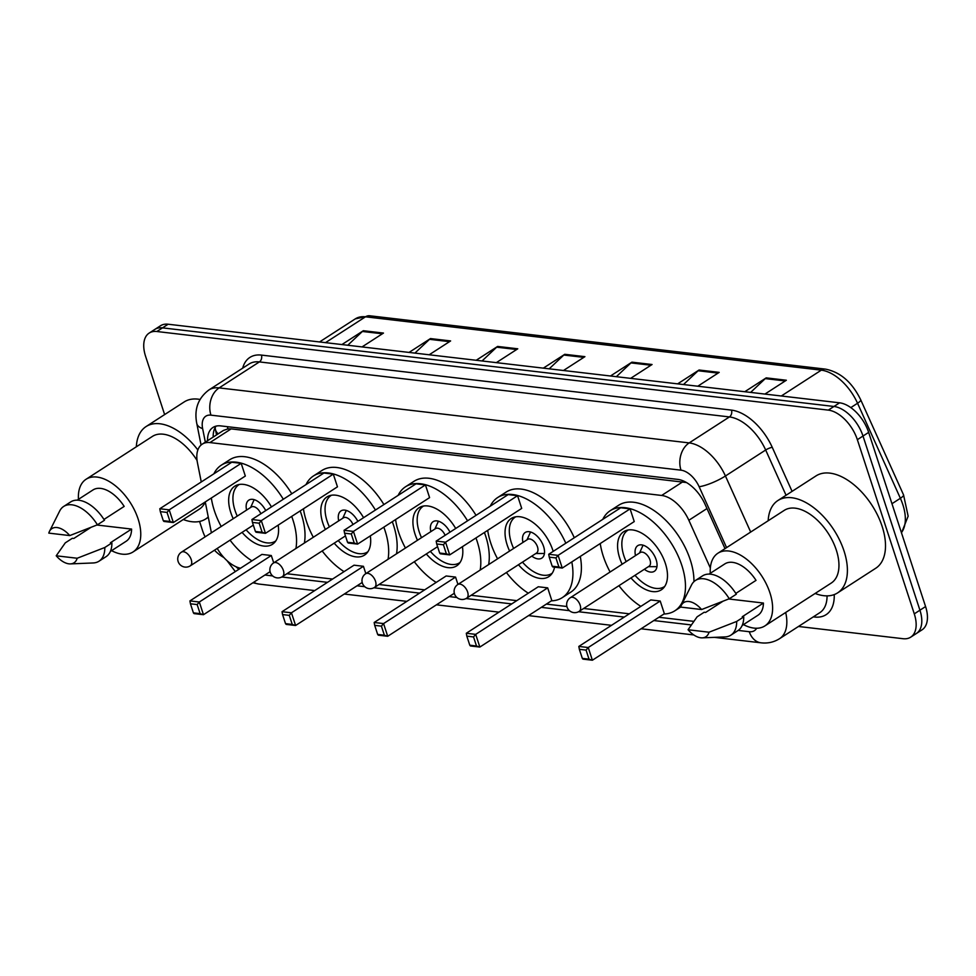 <?xml version="1.0" encoding="UTF-8"?>
<svg xmlns="http://www.w3.org/2000/svg" width="976" height="976" viewBox="0 0 976 976"><rect width="100%" height="100%" fill="white"/><g stroke="black" fill="none" stroke-linecap="round" stroke-linejoin="round"><path stroke-width="1.46" d="M686.274 482.412A30.549 22.838 96.7 0 0 686.299 482.522L231.141 428.879L227.933 428.879L223.467 430.428L202.252 444.141A30.549 17.263 -122.9 0 0 197.445 462.746L201.263 481.961M217.233 548.439A30.549 17.263 -122.9 0 0 240.511 568.239M205.253 501.932L211.402 532.798M710.345 567.995L688.849 520.269A30.549 17.263 -122.9 0 0 661.655 495.454L209.925 442.579A30.549 17.263 -122.9 0 0 202.252 444.141M286.883 573.729L332.548 579.073M379.005 584.514L424.67 589.858M471.127 595.299L516.792 600.643M546.353 604.107L566.885 606.511M583.672 608.475L629.325 613.819M658.885 617.271L693.777 621.358M164.627 414.58L145.607 356.374A30.549 17.263 57.1 0 1 149.182 333.072A30.549 17.263 57.1 0 1 156.855 331.511L828.319 410.115A30.549 17.263 57.1 0 1 857.355 439.688L914.28 613.855A30.549 17.263 57.1 0 1 910.718 637.157A30.549 17.263 57.1 0 1 903.032 638.707L798.466 626.47M205.119 536.861A30.549 17.263 57.1 0 1 202.532 530.541L199.568 521.452M223.87 557.516A30.549 17.263 57.1 0 1 214.476 550.22M910.718 637.157L922.003 629.862A30.549 17.263 57.1 0 0 925.577 606.56L868.652 432.392A30.549 17.263 57.1 0 0 839.604 402.82L168.153 324.227A30.549 17.263 57.1 0 0 160.467 325.777L154.818 329.424A30.549 17.263 57.1 0 1 162.504 327.863L833.968 406.467A30.549 17.263 57.1 0 1 863.004 436.04L919.929 610.207A30.549 17.263 57.1 0 1 916.354 633.509A30.549 17.263 57.1 0 0 919.929 610.207L863.004 436.04A30.549 17.263 57.1 0 0 833.968 406.467L162.504 327.863A30.549 17.263 57.1 0 0 154.818 329.424L149.182 333.072M725.022 548.634L705.014 504.214A30.549 17.263 -122.9 0 0 677.82 479.399L220.661 425.89A30.549 17.263 -122.9 0 0 212.988 427.439A30.549 17.263 -122.9 0 0 207.546 440.713M213.195 437.065A30.549 17.263 57.1 0 1 216.123 426.109M677.637 383.861L699.06 370.014L719.202 372.368L697.779 386.215M744.786 391.718L766.209 377.871L786.351 380.237L764.928 394.072M476.19 360.278L497.626 346.431L517.768 348.798L496.345 362.633M409.054 352.421L430.477 338.574L450.619 340.929L429.196 354.776M341.905 344.565L363.328 330.718L383.483 333.072L362.047 346.919M610.488 375.992L631.923 362.157L652.066 364.512L630.63 378.359M543.339 368.135L564.775 354.3L584.917 356.655L563.481 370.502M549.195 368.818L563.823 355.044A8.15 6.088 -83.3 0 1 564.775 354.3M616.344 376.687L630.972 362.901A8.15 6.088 -83.3 0 1 631.923 362.157M347.761 345.248L362.389 331.462A8.15 6.088 -83.3 0 1 363.328 330.718M414.91 353.105L429.538 339.319A8.15 6.088 -83.3 0 1 430.477 338.574M482.059 360.961L496.686 347.175A8.15 6.088 -83.3 0 1 497.626 346.431M750.642 392.401L765.269 378.615A8.15 6.088 -83.3 0 1 766.209 377.871M683.493 384.544L698.121 370.758A8.15 6.088 -83.3 0 1 699.06 370.014M208.254 516.975A54.985 31.061 57.1 0 1 205.741 518.939A54.985 31.061 57.1 0 1 183.293 519.5M78.446 499.334A43.273 24.449 57.1 0 1 86.083 479.253A43.273 24.449 57.1 0 1 138.104 518.939A43.273 24.449 57.1 0 1 133.053 551.952A43.273 24.449 57.1 0 1 111.593 550.659M205.167 501.993A43.273 24.449 57.1 0 1 199.397 509.106L133.053 551.952M103.968 519.452L124.172 506.41A30.549 17.263 57.1 0 0 93.001 489.94L77.202 500.139M48.8 533.116A20.362 11.505 57.1 0 1 49.447 531.432A20.362 11.505 57.1 0 1 69.772 535.58L48.8 533.116M49.447 531.432L59.682 511.021A32.586 18.41 57.1 0 1 63.66 506.459A32.586 18.41 57.1 0 1 97.417 524.807L104.469 520.257A32.586 18.41 57.1 0 0 70.711 501.908L63.66 506.459M69.772 535.58L97.417 524.807M56.218 555.795L77.177 558.248A20.362 11.505 57.1 0 1 70.418 563.896A20.362 11.505 57.1 0 1 56.218 555.795L65.27 542.863L72.322 538.301L73.786 538.471L90.975 527.369M96.892 525.015L131.589 529.077A30.549 17.263 57.1 0 1 126.148 541.265L110.349 551.464M131.589 529.077L110.41 542.754L111.886 542.924A32.586 18.41 57.1 0 1 106.079 556.649L99.015 561.2A32.586 18.41 57.1 0 1 93.22 562.957L70.418 563.896M86.083 479.253L152.427 436.394A43.273 24.449 57.1 0 1 197.054 460.44M136.335 446.788A54.985 31.061 57.1 0 1 146.083 426.561A54.985 31.061 57.1 0 1 197.86 449.96M146.083 426.561L184.183 401.941A54.985 31.061 57.1 0 1 199.982 399.44M111.886 542.924L104.822 547.487A32.586 18.41 57.1 0 1 99.015 561.2M104.822 547.487L77.177 558.248M291.702 516.389A59.573 33.66 57.1 0 1 292.898 519.83A59.573 33.66 57.1 0 1 295.923 548.5M251.918 560.858A59.573 33.66 57.1 0 1 230.043 540.167M221.198 526.479A59.573 33.66 57.1 0 1 214.342 510.631A59.573 33.66 57.1 0 1 211.328 498.016M300.169 510.924A59.573 33.66 57.1 0 1 301.377 514.352A59.573 33.66 57.1 0 1 304.39 543.022M233.227 518.707A34.624 19.557 57.1 0 1 230.787 512.559A34.624 19.557 57.1 0 1 234.838 486.146A34.624 19.557 57.1 0 1 271.462 506.91M271.304 555.515L261.91 554.417L189.917 600.911L199.324 602.009L271.304 555.515L273.707 562.847M213.878 473.811A59.573 33.66 57.1 0 1 221.296 465.186A59.573 33.66 57.1 0 1 283.321 499.248M278.184 525.112A34.624 19.557 57.1 0 1 272.402 544.315A34.624 19.557 57.1 0 1 242.072 532.384M241.182 463.344L231.788 462.246L159.796 508.752L169.202 509.85L241.182 463.344L245.33 476.044L173.35 522.55L163.944 521.44L163.285 520.696L169.995 521.489L167.03 512.412L160.32 511.631L163.285 520.696M221.296 465.186L229.775 459.72A59.573 33.66 57.1 0 1 291.787 493.771M197.164 604.583L190.442 603.79L193.407 612.867L200.129 613.648L197.164 604.583L199.324 602.009L203.472 614.709L270.071 571.692M200.129 613.648L203.472 614.709L194.065 613.611L193.407 612.867M167.03 512.412L169.202 509.85L173.35 522.55L169.995 521.489M159.796 508.752L160.32 511.631M189.917 600.911L190.442 603.79M275.83 540.875A33.599 18.983 57.1 0 1 275.378 541.18A33.599 18.983 57.1 0 1 246.098 529.785M237.253 516.097A33.599 18.983 57.1 0 1 234.996 510.363A33.599 18.983 57.1 0 1 238.913 484.718A33.599 18.983 57.1 0 1 239.376 484.438L238.913 484.718M265.74 510.594A15.274 8.625 -122.9 0 0 248.868 500.115A15.274 8.625 -122.9 0 0 246.599 510.07M260.848 513.766A8.15 4.599 -122.9 0 0 251.32 507.02L181.451 552.148A8.15 8.15 0 0 0 184.915 567.08A8.15 8.15 0 0 0 190.283 565.836A8.15 4.599 -122.9 0 0 191.235 559.626A8.15 4.599 -122.9 0 0 183.5 551.733A8.15 4.599 -122.9 0 0 181.451 552.148M768.173 520.757A54.985 31.061 57.1 0 1 777.921 500.517A54.985 31.061 57.1 0 1 844.02 550.952A54.985 31.061 57.1 0 1 837.591 592.896A54.985 31.061 57.1 0 1 815.143 593.457M777.921 500.517L816.034 475.898A54.985 31.061 57.1 0 1 882.121 526.332A54.985 31.061 57.1 0 1 875.704 568.276L837.591 592.896M710.296 573.29A43.273 24.449 57.1 0 1 717.933 553.209A43.273 24.449 57.1 0 1 769.954 592.896A43.273 24.449 57.1 0 1 764.891 625.909A43.273 24.449 57.1 0 1 743.444 624.616M717.933 553.209L784.277 510.35A43.273 24.449 57.1 0 1 836.298 550.049A43.273 24.449 57.1 0 1 831.235 583.062L764.891 625.909M735.819 593.42L756.022 580.366A30.549 17.263 57.1 0 0 724.839 563.896L709.052 574.095M680.65 607.084A20.362 11.505 57.1 0 1 681.297 605.388A20.362 11.505 57.1 0 1 701.61 609.536L680.65 607.084L674.855 610.793A59.573 33.66 57.1 0 1 663.948 614.014M681.297 605.388L691.52 584.978A32.586 18.41 57.1 0 1 695.51 580.427A32.586 18.41 57.1 0 1 729.255 598.764L736.319 594.213A32.586 18.41 57.1 0 0 702.561 575.864L695.51 580.427M701.61 609.536L729.255 598.764M688.056 629.752L709.027 632.216A20.362 11.505 57.1 0 1 702.269 637.853A20.362 11.505 57.1 0 1 688.056 629.752L697.108 616.82L704.172 612.257L705.636 612.428L722.813 601.338M728.73 598.983L763.427 603.046A30.549 17.263 57.1 0 1 757.986 615.222L742.199 625.421M763.427 603.046L742.26 616.722L743.724 616.893A32.586 18.41 57.1 0 1 737.917 630.606L730.865 635.169A32.586 18.41 57.1 0 1 725.07 636.913L702.269 637.853M743.724 616.893L736.673 621.444A32.586 18.41 57.1 0 1 730.865 635.169M736.673 621.444L709.027 632.216M383.824 527.174A59.573 33.66 57.1 0 1 385.032 530.615A59.573 33.66 57.1 0 1 388.045 559.285M344.04 571.643A59.573 33.66 57.1 0 1 322.165 550.94M313.32 537.264A59.573 33.66 57.1 0 1 306.464 521.416A59.573 33.66 57.1 0 1 303.451 508.801M392.291 521.696A59.573 33.66 57.1 0 1 393.499 525.137A59.573 33.66 57.1 0 1 396.524 553.807M325.362 529.48A34.624 19.557 57.1 0 1 322.922 523.343A34.624 19.557 57.1 0 1 326.96 496.93A34.624 19.557 57.1 0 1 363.584 517.695M363.438 566.3L354.032 565.189L282.04 611.696L291.446 612.794L363.438 566.3L365.829 573.632M306.013 484.596A59.573 33.66 57.1 0 1 313.43 475.971A59.573 33.66 57.1 0 1 375.443 510.033M370.307 535.897A34.624 19.557 57.1 0 1 364.536 555.1A34.624 19.557 57.1 0 1 334.195 543.168M333.304 474.129L323.91 473.031L251.918 519.525L261.324 520.635L333.304 474.129L337.464 486.829L265.472 533.335L256.066 532.225L255.407 531.481L262.129 532.274L259.165 523.197L252.442 522.416L255.407 531.481M313.43 475.971L321.897 470.505A59.573 33.66 57.1 0 1 383.91 504.555M289.286 615.368L282.564 614.575L285.529 623.652L292.251 624.433L289.286 615.368L291.446 612.794L295.594 625.494L362.194 582.477M292.251 624.433L295.594 625.494L286.2 624.396L285.529 623.652M259.165 523.197L261.324 520.635L265.472 533.335L262.129 532.274M251.918 519.525L252.442 522.416M282.04 611.696L282.564 614.575M367.513 551.965L367.928 551.684A33.599 18.983 57.1 0 1 367.513 551.965A33.599 18.983 57.1 0 1 338.221 540.57M329.388 526.881A33.599 18.983 57.1 0 1 327.119 521.135A33.599 18.983 57.1 0 1 331.047 495.503A33.599 18.983 57.1 0 1 331.498 495.222M357.875 521.379A15.274 8.625 -122.9 0 0 340.99 510.899A15.274 8.625 -122.9 0 0 338.721 520.855M352.97 524.551A8.15 4.599 -122.9 0 0 343.442 517.805L273.573 562.932A8.15 8.15 0 0 0 277.05 577.865A8.15 8.15 0 0 0 282.418 576.621A8.15 4.599 -122.9 0 0 283.369 570.411A8.15 4.599 -122.9 0 0 275.622 562.518A8.15 4.599 -122.9 0 0 273.573 562.932M475.946 537.959A59.573 33.66 57.1 0 1 477.154 541.399A59.573 33.66 57.1 0 1 480.18 570.057M436.162 582.428A59.573 33.66 57.1 0 1 414.288 561.725M405.443 548.048A59.573 33.66 57.1 0 1 398.586 532.201A59.573 33.66 57.1 0 1 395.573 519.586M484.413 532.481A59.573 33.66 57.1 0 1 485.621 535.922A59.573 33.66 57.1 0 1 488.647 564.592M417.484 540.265A34.624 19.557 57.1 0 1 415.044 534.128A34.624 19.557 57.1 0 1 419.082 507.715A34.624 19.557 57.1 0 1 455.707 528.48M455.56 577.084L446.154 575.974L374.174 622.481L383.568 623.579L455.56 577.084L457.951 584.417M398.135 495.381A59.573 33.66 57.1 0 1 405.552 486.756A59.573 33.66 57.1 0 1 467.565 520.818M462.441 546.682A34.624 19.557 57.1 0 1 456.658 565.873A34.624 19.557 57.1 0 1 426.317 553.953M425.438 484.913L416.032 483.815L344.04 530.31L353.446 531.408L425.438 484.913L429.586 497.614L357.594 544.108L348.2 543.01L347.529 542.266L354.251 543.059L351.287 533.982L344.565 533.201L347.529 542.266M405.552 486.756L414.019 481.29A59.573 33.66 57.1 0 1 476.044 515.34M381.409 626.141L374.699 625.36L377.663 634.437L384.373 635.217L381.409 626.141L383.568 623.579L387.716 636.279L454.328 593.262M384.373 635.217L387.716 636.279L378.322 635.181L377.663 634.437M351.287 533.982L353.446 531.408L357.594 544.108L354.251 543.059M344.04 530.31L344.565 533.201M374.174 622.481L374.699 625.36M460.074 562.444A33.599 18.983 57.1 0 1 459.635 562.749A33.599 18.983 57.1 0 1 430.343 551.355M421.51 537.666A33.599 18.983 57.1 0 1 419.241 531.92A33.599 18.983 57.1 0 1 423.169 506.288A33.599 18.983 57.1 0 1 423.633 506.007M449.997 532.164A15.274 8.625 -122.9 0 0 433.112 521.684A15.274 8.625 -122.9 0 0 430.843 531.639M445.093 535.336A8.15 4.599 -122.9 0 0 435.564 528.589L365.695 573.717A8.15 8.15 0 0 0 369.172 588.65A8.15 8.15 0 0 0 374.54 587.406A8.15 4.599 -122.9 0 0 375.492 581.184A8.15 4.599 -122.9 0 0 367.745 573.302A8.15 4.599 -122.9 0 0 365.695 573.717M571.802 561.908A59.573 33.66 57.1 0 1 562.31 597.617A59.573 33.66 57.1 0 1 551.416 600.838M528.297 593.213A59.573 33.66 57.1 0 1 506.41 572.509M497.565 558.821A59.573 33.66 57.1 0 1 490.721 542.985A59.573 33.66 57.1 0 1 487.695 530.371M580.269 556.43A59.573 33.66 57.1 0 1 570.789 592.151L562.31 597.617M509.606 551.05A34.624 19.557 57.1 0 1 507.166 544.913A34.624 19.557 57.1 0 1 511.204 518.5A34.624 19.557 57.1 0 1 552.819 550.257A34.624 19.557 57.1 0 1 553.185 551.379M547.682 587.857L538.276 586.759L466.296 633.265L475.69 634.363L547.682 587.857L551.83 600.557L479.85 647.064L470.444 645.966L469.785 645.209L476.495 646.002L473.531 636.925L466.821 636.145L469.785 645.209M490.257 506.166A59.573 33.66 57.1 0 1 497.675 497.54A59.573 33.66 57.1 0 1 565.812 543.217M554.539 567.166A34.624 19.557 57.1 0 1 548.78 576.657A34.624 19.557 57.1 0 1 518.451 564.738M517.561 495.698L508.154 494.6L436.174 541.094L445.568 542.192L517.561 495.698L521.709 508.398L449.716 554.893L440.322 553.795L439.664 553.05L446.374 553.831L443.409 544.767L436.699 543.974L439.664 553.05M497.675 497.54L506.141 492.075A59.573 33.66 57.1 0 1 574.278 537.752M473.531 636.925L475.69 634.363L479.85 647.064L476.495 646.002M443.409 544.767L445.568 542.192L449.716 554.893L446.374 553.831M436.174 541.094L436.699 543.974M466.296 633.265L466.821 636.145M552.196 573.229A33.599 18.983 57.1 0 1 551.757 573.522A33.599 18.983 57.1 0 1 522.477 562.139M513.632 548.451A33.599 18.983 57.1 0 1 511.363 542.705A33.599 18.983 57.1 0 1 515.291 517.073A33.599 18.983 57.1 0 1 515.755 516.792M531.81 556.1A15.274 8.625 -122.9 0 0 541.814 558.126A15.274 8.625 -122.9 0 0 543.595 546.475A15.274 8.625 -122.9 0 0 525.234 532.469A15.274 8.625 -122.9 0 0 522.977 542.424M466.662 598.19L536.532 553.05A8.15 4.599 -122.9 0 0 537.483 546.841A8.15 4.599 -122.9 0 0 527.687 539.374L457.817 584.502A8.15 8.15 0 0 0 461.294 599.435A8.15 8.15 0 0 0 466.662 598.19A8.15 4.599 -122.9 0 0 467.614 591.968A8.15 4.599 -122.9 0 0 459.867 584.087A8.15 4.599 -122.9 0 0 457.817 584.502M602.79 519.33A59.573 33.66 57.1 0 1 610.207 510.716A59.573 33.66 57.1 0 1 681.809 565.348A59.573 33.66 57.1 0 1 674.855 610.793M640.829 606.389A59.573 33.66 57.1 0 1 618.943 585.685M610.11 571.997A59.573 33.66 57.1 0 1 603.253 556.149A59.573 33.66 57.1 0 1 600.24 543.534M610.207 510.716L618.686 505.239A59.573 33.66 57.1 0 1 690.276 559.882A59.573 33.66 57.1 0 1 693.936 581.659M622.139 564.226A34.624 19.557 57.1 0 1 619.699 558.077A34.624 19.557 57.1 0 1 623.749 531.676A34.624 19.557 57.1 0 1 665.364 563.42A34.624 19.557 57.1 0 1 661.313 589.833A34.624 19.557 57.1 0 1 630.984 577.914M660.215 601.033L650.821 599.935L578.829 646.429L588.235 647.527L660.215 601.033L664.375 613.733L592.383 660.227L582.977 659.129L582.318 658.385L589.028 659.178L586.064 650.101L579.354 649.321L582.318 658.385M630.093 508.874L620.699 507.776L548.707 554.27L558.101 555.368L630.093 508.874L634.241 521.574L562.261 568.069L552.855 566.971L552.196 566.226L558.906 567.007L555.942 557.943L549.232 557.15L552.196 566.226M586.064 650.101L588.235 647.527L592.383 660.227L589.028 659.178M555.942 557.943L558.101 555.368L562.261 568.069L558.906 567.007M548.707 554.27L549.232 557.15M578.829 646.429L579.354 649.321M664.741 586.393A33.599 18.983 57.1 0 1 664.29 586.698A33.599 18.983 57.1 0 1 635.01 575.303M626.165 561.627A33.599 18.983 57.1 0 1 623.908 555.881A33.599 18.983 57.1 0 1 627.824 530.249A33.599 18.983 57.1 0 1 628.288 529.968M644.343 569.276A15.274 8.625 -122.9 0 0 654.347 571.302A15.274 8.625 -122.9 0 0 656.128 559.651A15.274 8.625 -122.9 0 0 637.779 545.645A15.274 8.625 -122.9 0 0 635.51 555.588M579.195 611.354L649.064 566.226A8.15 4.599 -122.9 0 0 650.016 560.017A8.15 4.599 -122.9 0 0 640.232 552.538L570.362 597.678A8.15 8.15 0 0 0 573.827 612.611A8.15 8.15 0 0 0 579.195 611.354A8.15 4.599 -122.9 0 0 580.147 605.144A8.15 4.599 -122.9 0 0 572.412 597.263A8.15 4.599 -122.9 0 0 570.362 597.678M227.396 426.671A30.549 22.838 96.7 0 0 227.933 428.879M218.197 433.844A30.549 14.457 168.7 0 1 215.415 429.355L216.526 434.918M231.141 428.879L209.925 442.579M682.871 481.754L661.655 495.454M706.966 508.557L688.849 520.269M236.082 566.775A20.362 11.505 -122.9 0 0 238.925 569.264M252.906 582.782L258.786 584.038A20.362 15.226 -83.3 0 1 253.772 582.221M834.236 594.591A45.823 25.888 57.1 0 1 814.582 617.015L813.325 616.869M242.695 368.135A45.823 25.888 57.1 0 1 261.422 355.093L731.463 410.115A45.823 25.888 57.1 0 1 772.248 447.325L792.085 491.367M156.855 331.511L168.153 324.227M914.28 613.855L925.577 606.56M857.355 439.688L868.652 432.392M828.319 410.115L839.604 402.82M208.901 389.961A40.736 23.009 57.1 0 1 219.136 387.899L259.372 361.913A40.736 23.009 -122.9 0 0 249.136 363.987L208.901 389.961C198.067 398.159 194.029 409.322 196.774 423.462L201.068 445.032M785.692 612.477A40.736 23.009 57.1 0 1 779.58 638.67L819.803 612.684A40.736 23.009 -122.9 0 0 827.062 595.872M726.571 547.621L699.133 486.719A20.362 11.505 -122.9 0 0 681.004 470.176L210.962 415.154A20.362 15.226 -83.3 0 1 219.136 387.899L689.19 442.909A40.736 23.009 57.1 0 1 725.436 475.995L765.672 450.009A40.736 23.009 -122.9 0 0 729.414 416.935L259.372 361.913A5.087 3.806 96.7 0 0 261.422 355.093M699.133 486.719A20.362 4.343 155.7 0 0 725.436 475.995L750.69 532.042M786.058 495.259L765.672 450.009A5.087 1.086 -24.3 0 1 772.248 447.325M681.004 470.176A20.362 15.226 -83.3 0 1 689.19 442.909L729.414 416.935A5.087 3.806 96.7 0 0 731.463 410.115M210.962 415.154A20.362 11.505 -122.9 0 0 202.63 428.598L205.338 442.14M264.923 575.023L272.646 575.925M281.771 576.987L327.485 582.343M357.045 585.795L364.768 586.71M373.906 587.772L419.607 593.127M449.167 596.58L456.89 597.483M466.028 598.556L511.741 603.912M541.302 607.365L569.435 610.659M578.561 611.732L624.274 617.076M653.835 620.541L691.252 624.921M738.21 630.411L749.287 631.716A20.362 11.505 -122.9 0 0 756.668 628.251M814.582 617.015A5.087 3.806 96.7 0 0 814.265 616.259M202.63 428.598A20.362 9.638 168.7 0 1 196.774 423.462M714.322 637.352L761.036 642.818A20.362 15.226 -83.3 0 1 749.287 631.716M325.52 342.637L365.512 316.81A10.187 7.613 -83.3 0 1 369.66 315.773L825.452 369.123A10.187 7.613 96.7 0 0 821.304 370.16L365.512 316.81A40.736 23.009 -122.9 0 0 355.276 318.884L369.66 315.773M825.452 369.123C840.446 372.1 852.207 382.348 860.734 399.855A10.187 2.172 155.7 0 1 857.55 403.247A40.736 23.009 -122.9 0 0 821.304 370.16L781.312 395.988M860.734 399.855L903.556 494.905A10.187 2.172 155.7 0 1 900.372 498.285L857.55 403.247L850.816 407.602M901.409 532.628A40.736 23.009 -122.9 0 0 900.372 498.285L891.966 503.714M583.794 357.375L563.823 355.044M516.646 349.518L496.686 347.175M449.509 341.661L429.538 339.319M382.36 333.792L362.389 331.462M650.943 365.231L630.972 362.901M718.092 373.1L698.121 370.758M785.241 380.957L765.269 378.615M215.123 427.647L215.415 429.355M227.079 560.724L235.326 571.582M761.036 642.818C767.746 643.587 773.931 642.208 779.58 638.67M258.786 584.038L314.723 590.578M344.284 594.042L406.858 601.362M436.418 604.827L498.98 612.147M528.541 615.612L611.513 625.323M641.073 628.776L693.802 634.949M903.556 494.905L908.144 516.182L901.507 532.908M355.276 318.884L319.567 341.942M205.741 518.939L208.315 517.28M253.333 525.112L190.283 565.836M250.637 507.459L254.163 499.651M345.455 535.897L282.418 576.621M342.759 518.244L346.297 510.424M437.577 546.682L374.54 587.406M434.881 529.029L438.419 521.208M535.848 553.502L544.425 553.49M527.016 539.813L530.541 531.993M648.381 566.666L656.958 566.666M639.548 552.977L643.074 545.169"/></g></svg>
